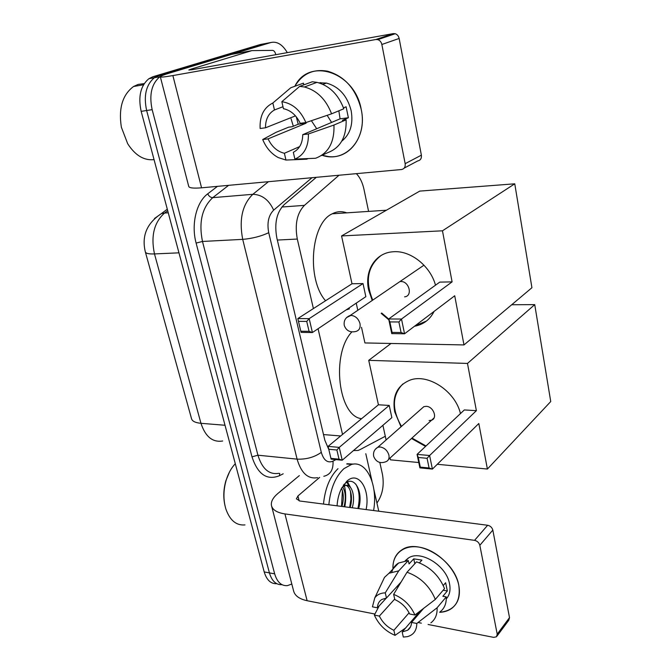 <?xml version="1.0" encoding="UTF-8"?>
<svg xmlns="http://www.w3.org/2000/svg" width="671" height="671" viewBox="0 0 671 671"><rect width="100%" height="100%" fill="white"/><g stroke="black" fill="none" stroke-linecap="round" stroke-linejoin="round"><path stroke-width="1.01" d="M353.474 450.568L358.088 450.442L359.924 449.679L385.297 436.267M339.014 175.24L304.424 205.368C297.027 213.118 294.653 224.349 297.303 239.052L313.399 308.576M318.062 328.748L342.529 434.439M368.589 211.399L363.992 189.398C362.525 182.621 359.975 177.37 356.343 173.655M276.788 583.703C270.866 583.996 266.672 580.08 264.206 571.944L269.423 572.891C271.881 581.069 276.075 584.995 281.996 584.676C276.075 584.995 271.881 581.069 269.423 572.891L146.639 110.514C143.477 95.685 146.052 84.756 154.355 77.719L158.373 75.756L267.544 43.154M264.206 571.944L141.162 111.361C138 96.599 140.575 85.712 148.895 78.7L152.913 76.737L260.356 44.504L265.607 43.514L158.373 75.756L154.355 77.719C146.052 84.756 143.477 95.685 146.639 110.514L269.423 572.891L274.665 573.848L152.158 109.658C149.004 94.77 151.571 83.791 159.866 76.737L163.875 74.775L270.899 42.516C277.056 41.157 282.525 44.529 287.305 52.632M344.038 484.319C345.951 491.273 346.219 498.771 344.827 506.823C346.219 498.771 345.951 491.273 344.038 484.319M291.81 584.022L287.406 585.64C281.409 586.085 277.165 582.16 274.665 573.848M379.828 462.47L382.453 474.322C384.357 485.418 382.512 494.997 376.926 503.049M316.335 177.312L284.127 204.68C276.595 212.371 274.179 223.527 276.88 238.146L324.873 440.319L328.815 449.52M458.796 585.33C460.943 601.669 454.561 610.66 439.664 612.313C444.479 612.095 448.58 610.727 451.969 608.194C458.352 603.07 460.625 595.445 458.796 585.33C455.508 568.689 438.213 551.336 421.422 547.586C404.596 543.644 392.015 553.609 392.988 568.974C392.636 560.168 395.722 553.718 402.231 549.624C418.83 538.167 454.653 560.21 458.796 585.33M365.796 453.705L371.952 480.998M373.906 489.662L378.771 511.21M299.341 475.605L277.92 493.445C273.055 497.555 270.891 501.514 271.411 505.322C272.359 509.784 276.863 512.652 284.932 513.919L474.556 540.356L487.641 525.267L299.87 501.019L296.397 498.838L297.941 495.961L319.639 477.391M271.688 506.387L293.487 590.497C294.603 595.58 299.149 598.985 307.125 600.721L374.921 614.032M418.041 622.503L421.354 623.158M428.09 624.483L493.671 637.366L496.49 636.787L497.211 634.145L509.507 617.647L508.777 620.264L497.035 636.049M487.641 525.267C490.333 525.863 492.061 527.473 492.824 530.082L479.832 545.288L497.211 634.145M479.832 545.288C479.044 542.638 477.291 540.985 474.556 540.356M492.824 530.082L509.507 617.647M423.602 608.379L411.558 622.436C411.382 625.884 410.073 628.484 407.649 630.22L402.172 631.99L420.222 610.971M409.092 612.808L393.869 630.295C387.385 627.251 382.545 622.512 379.358 616.079L394.699 599.077M443.254 585.515L445.628 582.738L447.347 590.966L442.843 596.284L446.265 596.888C446.517 603.514 444.428 608.522 440.008 611.902M405.192 560.763L408.362 558.062C420.381 549.541 446.475 565.527 449.536 583.77C450.736 590.052 449.654 595.093 446.29 598.884M419.417 562.86L421.925 560.117L413.739 558.842L409.058 563.908L408.32 560.553L398.75 570.853L385.28 592.845L386.471 598.029L401.082 582.034M399.991 583.845L395.689 587.939M391.83 571.927C392.988 568.035 395.244 565.057 398.582 563.019L408.32 560.553M416.54 561.853C429.75 566.559 439.077 575.475 444.529 588.61L435.32 599.421L414.921 615.013L409.679 614.007C406.4 607.389 401.451 602.583 394.816 599.572L393.634 594.363L407.02 572.229L416.54 561.853M382.21 582.202L384.5 577.362L388.962 573.269L398.75 570.853M407.02 572.229C420.34 577.068 429.775 586.135 435.32 599.421M379.216 605.854L374.359 615.097L379.358 616.079M393.869 630.295L395.034 635.353L405.603 627.997M395.034 635.353C385.523 631.277 378.637 624.525 374.359 615.097M386.353 598.037L377.429 607.809L372.43 606.852L374.795 597.844C377.136 594.665 380.633 592.996 385.28 592.845M393.634 594.363C403.414 598.347 410.509 605.234 414.921 615.013M377.429 607.809C377.555 604.043 379.006 601.266 381.791 599.488L386.471 598.029M411.558 622.436L416.8 623.468L437.098 607.775L446.265 596.888M437.098 607.775C437.383 614.46 435.303 619.484 430.866 622.864M416.8 623.468C416.716 630.539 413.588 634.934 407.406 636.645L403.321 637.073L402.172 631.99M443.145 590.237L447.347 590.966M413.739 558.842L414.812 563.741M328.84 504.76C330.493 488.597 335.517 476.569 343.904 468.677L351.529 464.458C366.66 460.012 378.176 485.175 373.596 510.539M347.167 463.728L353.424 464.114M350.145 507.511C353.751 496.213 349.692 483.38 343.393 485.234M341.975 487.557L345.246 485.527L343.334 485.309M352.2 507.779C355.865 496.305 351.638 483.33 345.246 485.527M341.95 506.454C343.871 499.484 343.737 493.453 341.547 488.362M343.988 506.714C346.127 498.511 345.682 491.944 342.646 487.02M337.077 505.825C337.463 499.4 338.93 493.621 341.48 488.488L346.832 481.233C358.272 470.254 370.526 489.05 366.114 509.574M358.658 508.61C363.816 491.357 354.095 474.883 344.919 483.716L343.309 485.351M342.067 487.406L342.688 486.978M323.481 504.064C325.066 488.438 329.897 476.636 337.983 468.668M244.965 524.915C236.226 525.678 229.851 520.344 225.833 508.895C223.208 499.845 223.309 490.316 226.144 480.31C228.224 473.491 231.277 467.964 235.295 463.711M224.928 505.389C223.149 497.362 223.477 489.117 225.909 480.654L229.524 471.906M350.614 487.616L347.561 481.996M341.531 506.395L342.403 490.56M349.666 507.452L350.916 499.207L350.48 491.122M349.113 486.19L346.907 482.315M357.886 508.509C360.134 498.486 359.421 490.333 355.756 484.051M361.594 418.687C338.31 416.389 330.912 354.036 351.83 331.927M401.023 426.798L394.699 411.809C392.032 395.815 397.299 385.196 410.484 379.945C428.333 373.512 455.315 391.31 460.465 413.579M476.385 410.669L429.608 455.517L432.401 469.088L478.809 423.518L487.398 469.046L550.74 401.543L534.728 304.634L467.477 363.439L476.385 410.669L464.332 409.939L417.068 454.384L429.608 455.517L427.075 458.293L429.079 467.989L432.401 469.088L419.895 467.863L417.068 454.384L418.276 457.479L420.298 467.133L419.895 467.863M425.548 446.408L411.499 438.49M467.477 363.439L368.723 360.344L378.427 404.789L389.23 405.435L391.856 417.622L342.227 460.222L331.097 459.123L328.077 446.374L378.427 404.789M382.906 425.305L386.102 439.95M390.052 458.025L390.447 459.836L418.771 462.529M437.291 464.29L487.398 469.046M534.728 304.634L511.713 304.743M391.008 343.477L368.723 360.344M429.079 467.989L420.298 467.133M427.075 458.293L418.276 457.479M331.097 459.123L328.077 446.374L339.232 447.381L389.23 405.435M329.042 449.285L336.876 450.006L339.232 447.381L342.227 460.222L339.023 459.174L336.876 450.006M331.206 458.41L339.023 459.174M429.088 420.566L431.579 420.205C437.853 418.142 433.307 406.374 426.186 406.324L423.879 406.643L421.321 408.891M426.018 445.972L411.969 438.062M401.501 426.37C391.654 409.268 392.09 395.144 402.81 383.997M325.569 300.759C306.395 279.279 310.824 223.217 332.179 213.831L332.229 213.806C336.993 211.323 341.816 211.004 346.689 212.85M349.432 308.845L346.093 309.935M372.229 300.457L368.664 290.073C364.244 271.067 375.156 252.908 392.854 251.793C409.981 249.956 430.228 265.599 435.504 285.183M452.095 281.879L401.51 319.035L404.546 333.789L454.72 295.768L463.988 344.936L531.927 287.716L514.758 183.812L442.466 230.807L452.095 281.879L439.757 282.114L388.677 318.977L401.51 319.035L398.884 321.971L401.065 332.514L404.546 333.789L391.747 333.613L388.677 318.977L389.876 321.921L392.074 332.397L391.747 333.613M434.087 311.403C430.17 319.211 424.089 324.068 415.852 325.972L414.527 326.232M388.861 319.849L381.195 313.391M442.466 230.807L341.564 235.94L352.007 283.774L363.019 283.565L365.846 296.683L312.418 332.531L301.078 332.38L297.807 318.591L352.007 283.774M356.234 303.133L357.794 310.296M361.51 327.305L364.923 342.948L463.988 344.936M514.758 183.812L419.752 191.101L341.564 235.94M401.065 332.514L392.074 332.397M398.884 321.971L389.876 321.921M301.078 332.38L297.807 318.591L309.18 318.641L363.019 283.565M298.754 321.359L306.731 321.409L309.18 318.641L312.418 332.531L309.063 331.331L306.731 321.409M301.094 331.231L309.063 331.331M399.857 281.627L396.15 284.152M426.437 321.04L415.022 325.854M404.588 296.85L404.798 296.817C412.984 295.928 409.075 280.981 400.763 281.543M388.685 319.019L381.707 313.03M372.749 300.105C364.89 281.065 367.607 266.236 380.902 255.617M361.216 109.407C367.943 138.897 345.422 163.565 322.055 155.278L328.555 156.578C349.759 159.388 367.129 135.735 361.216 109.407C354.858 71.797 308.811 56.976 294.854 86.274C302.386 73.709 313.307 68.694 327.607 71.21C344.793 76.301 355.999 89.033 361.216 109.407M293.319 126.232L291.071 118.759L293.319 126.232M393.29 33.617L395.219 33.726C397.274 34.447 398.582 36.024 399.144 38.457L381.849 44.487C381.262 42.005 379.929 40.386 377.84 39.639L375.886 39.522L393.29 33.617L192.107 69.709L188.845 70.01L191.185 69.096L251.944 50.619L272.51 50.384C273.969 50.551 275.009 51.784 275.63 54.083L275.773 54.695M251.944 50.619L231.378 54.426L170.166 72.879C163.95 74.758 160.663 76.033 160.302 76.712C160.243 77.425 164.437 77.048 172.875 75.571L375.886 39.522M160.344 76.871L188.685 186.202C188.912 187.981 193.206 188.509 201.568 187.813L401.501 169.52C404.294 168.941 405.519 166.987 405.167 163.665L421.38 155.169C421.707 158.423 420.491 160.344 417.723 160.931L404.194 168.094M381.849 44.487L405.167 163.665M399.144 38.457L421.38 155.169M320.067 83.212L320.478 82.634L320.067 83.212M331.591 122.424L327.154 115.328M338.847 110.816L340.08 118.826L302.747 134.661C302.571 143.25 299.434 149.13 293.328 152.283L294.879 159.111C304.114 155.102 308.618 146.723 308.408 133.974L333.965 125.041L346.127 119.824L342.428 120.302L348.383 117.752L346.093 106.798L343.493 107.872M299.652 146.605L284.395 153.273C277.316 151.571 271.872 146.773 268.073 138.872L306.085 123.212L305.817 122.583M316.712 128.74L311.378 120.696M318.767 82.81L326.408 83.07C339.031 86.601 347.293 95.819 351.176 110.749C353.399 124.135 350.254 134.275 341.749 141.187M284.395 153.273L285.947 160.05L278.205 157.551C271.285 153.768 266.127 147.763 262.713 139.526L276.116 132.296L288.664 127.171L292.111 126.735L298.234 124.219L296.263 116.804M320.402 83.33L320.797 82.617M303.82 84.856L303.451 83.154L290.769 87.75L272.862 102.998L274.456 109.977L282.986 106.723M312.3 81.77L316.997 82.357C329.411 85.687 338.352 94.485 343.804 108.769L331.575 113.827L305.884 122.575L300.214 123.305C296.431 115.378 291.021 110.547 283.984 108.811L283.439 108.71L281.845 101.69L299.677 86.374L312.3 81.77M285.947 160.05L306.731 159.186L308.073 158.574M299.677 86.374L304.416 86.987C316.947 90.392 325.997 99.342 331.575 113.827M295.466 115.865L265.49 127.8L260.13 128.496C259.576 116.024 263.82 107.528 272.862 102.998M281.845 101.69C292.539 103.342 300.549 110.304 305.884 122.575M262.713 139.526L268.073 138.872M265.49 127.8C265.473 119.337 268.467 113.399 274.456 109.977M346.127 119.824C346.597 136.901 340.457 147.855 327.7 152.678L321.224 155.655M333.965 125.041C334.527 142.344 328.387 153.416 315.563 158.264L294.879 159.111M302.747 134.661L308.408 133.974M340.08 118.826L348.383 117.752M298.234 124.219L306.085 123.212M154.062 159.623C144.022 160.721 135.232 155.429 127.691 143.737L121.376 127.247C118.423 108.333 122.491 94.754 133.563 86.5L138.167 84.403L144.206 83.623M323.506 434.565L340.667 435.974M277.333 240.059L297.303 239.052M281.862 207.02L304.424 205.368M154.456 218.52L161.384 213.621C146.882 223.175 141.522 235.907 145.313 251.801C145.632 253.428 148.694 254.133 154.489 253.923L200.964 423.309C195.261 422.764 192.091 421.17 191.478 418.511L145.406 252.137M167.297 209.176L161.384 213.621L164.504 213.068C154.036 222.537 150.698 236.158 154.489 253.923L178.964 252.833M225.028 425.263L200.964 423.309C205.385 436.712 212.632 442.608 222.688 440.99M167.691 210.66L164.504 213.068L168.262 212.782M141.162 111.361L152.158 109.658M152.913 76.737L163.875 74.775M283.187 473.801L279.421 475.722C266.941 480.679 257.798 474.389 251.994 456.85L196.117 243.078C190.992 224.416 196.377 202.097 207.733 193.818L217.454 186.353M270.899 42.516L265.607 43.514M317.618 477.651C308.09 479.362 301.245 473.189 297.102 459.14L257.924 455.198C262.16 468.886 269.138 474.934 278.859 473.315M312.015 177.706L273.659 210.14C268.526 215.349 266.882 222.864 268.727 232.694L321.308 452.355C314.422 457.228 306.353 459.492 297.102 459.14L242.709 239.362C238.918 219.593 242.298 204.58 252.841 194.305L212.749 197.651C202.046 207.666 198.624 222.269 202.483 241.459L257.924 455.198L251.994 456.85M273.659 210.14C268.996 199.891 262.051 194.615 252.841 194.305L268.45 181.69M228.618 185.339L212.749 197.651C210.585 197.576 208.916 196.301 207.733 193.818M268.727 232.694C260.977 236.309 252.304 238.532 242.709 239.362L202.483 241.459L196.117 243.078M321.308 452.355C323.716 460.381 327.607 463.325 333.001 461.162L335.97 459.61M279.757 473.416L279.421 475.722M333.001 461.162C333.487 469.666 330.426 474.716 323.808 476.301M284.932 513.919L307.125 600.721M297.941 495.961L299.174 500.902M375.475 449.1L377.823 447.247L380.197 446.978C384.584 447.817 387.486 450.535 388.92 455.139C389.482 458.377 388.534 460.549 386.068 461.656C380.289 463.862 376.179 462.151 373.739 456.523M346.555 317.593L350.983 315.387C355.462 315.89 358.465 318.624 359.991 323.573C360.637 328.01 359.144 330.677 355.504 331.558C350.01 332.665 346.278 330.677 344.315 325.586M172.875 75.571L201.568 187.813M191.185 69.096L191.369 69.834M148.895 78.7L159.866 76.737M407.649 630.22L410.484 626.899M405.93 560.671L408.362 558.062M388.962 573.269L398.582 563.019M374.795 597.844L384.5 577.362M351.529 464.458L346.714 463.971M434.02 417.974L388.543 459.4M423.879 406.643L377.823 447.247C374.452 449.293 373.059 452.246 373.638 456.104M386.404 210.224L332.229 213.806M423.988 265.179L350.27 315.429C345.64 317.215 343.627 320.495 344.24 325.276M416.347 325.594L415.852 325.972M395.219 33.726L377.84 39.639M322.944 84.361L326.408 83.07M304.416 86.987L316.997 82.357M143.502 84.764L133.563 86.5"/></g></svg>
